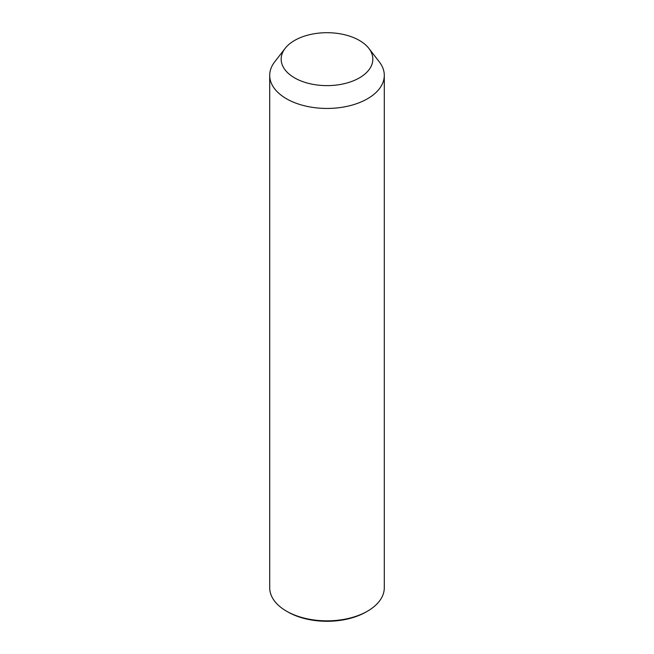 <?xml version="1.0" encoding="UTF-8"?>
<svg xmlns="http://www.w3.org/2000/svg" width="654" height="654" viewBox="0 0 654 654"><rect width="100%" height="100%" fill="white"/><g stroke="black" fill="none" stroke-linecap="round" stroke-linejoin="round"><path stroke-width="0.98" d="M368.84 48.355L379.304 61.86A57.29 33.076 180 0 1 381.977 66.054A57.29 33.076 180 0 1 384.29 75.365A57.29 33.076 180 0 1 335.15 108.106A57.29 33.076 180 0 1 272.023 84.677A57.29 33.076 180 0 1 269.71 75.365A57.29 33.076 180 0 1 274.696 61.86L285.16 48.355A45.837 26.462 180 0 1 327 32.7A45.837 26.462 180 0 1 368.84 48.355A45.837 26.462 180 0 1 370.982 51.715A45.837 26.462 180 0 1 339.9 84.554A45.837 26.462 180 0 1 283.019 66.61A45.837 26.462 180 0 1 285.16 48.355M384.29 75.365L384.29 587.766A57.29 33.076 180 0 1 367.515 611.155A57.29 33.076 180 0 1 286.485 611.155A57.29 33.076 180 0 1 272.023 597.077A57.29 33.076 180 0 1 269.71 587.766L269.71 75.365M367.515 611.155L366.158 611.931A55.386 31.972 180 0 1 287.842 611.931L286.485 611.155"/></g></svg>
